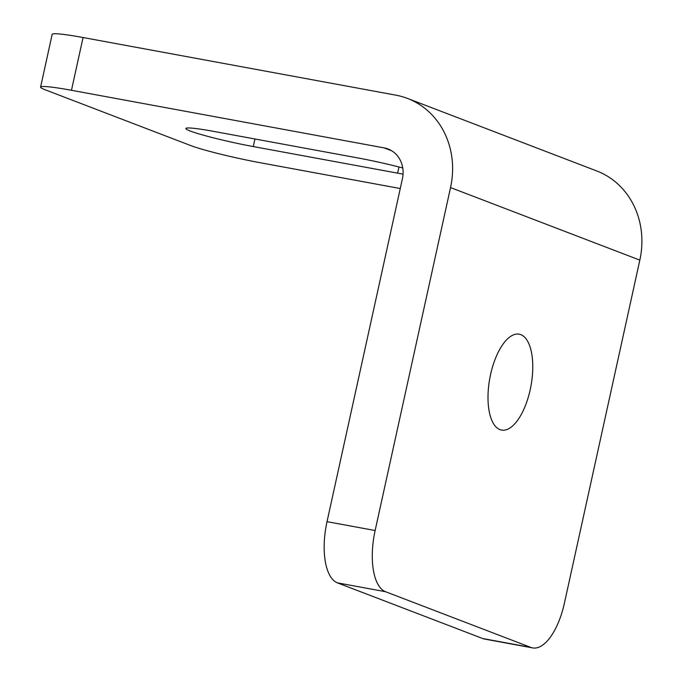 <?xml version="1.0" encoding="UTF-8"?>
<svg xmlns="http://www.w3.org/2000/svg" width="682" height="682" viewBox="0 0 682 682"><rect width="100%" height="100%" fill="white"/><g stroke="black" fill="none" stroke-linecap="round" stroke-linejoin="round"><path stroke-width="1.02" d="M520.826 334.649A48.746 20.929 100.4 0 0 519.215 334.189A48.746 20.929 100.4 0 0 490.17 376.438A48.746 20.929 100.4 0 0 499.94 429.617A48.746 20.929 100.4 0 0 501.551 430.069A48.746 20.929 100.4 0 0 530.596 387.828A48.746 20.929 100.4 0 0 520.826 334.649M402.764 167.968A48.746 3.504 -167.6 0 0 357.982 157.968L213.662 131.379A48.746 3.504 -167.6 0 0 185.862 128.506A48.746 3.504 -167.6 0 0 253.278 146.562L397.606 173.151A48.746 3.504 -167.6 0 0 403.062 174.123M40.579 87.091L52.182 34.33A54.159 3.887 12.4 0 1 83.068 37.527L71.465 90.288A54.159 3.887 -167.6 0 0 40.579 87.091A54.159 3.887 -167.6 0 0 45.37 89.862L190.653 145.539A54.159 3.887 -167.6 0 0 260.771 162.836L400.266 188.53M83.068 37.527L395.773 95.139A81.243 73.144 111 0 1 407.444 98.413A81.243 73.144 111 0 1 450.538 187.576L375.134 530.528A54.159 23.248 100.4 0 0 385.543 591.72L530.826 647.397A54.159 23.248 100.4 0 0 532.608 647.9A54.159 23.248 100.4 0 0 564.432 603.067L639.835 260.115A81.243 73.144 -69 0 0 596.75 170.96L407.444 98.413M71.465 90.288L384.171 147.9A27.084 24.382 111 0 1 388.067 148.991A27.084 24.382 111 0 1 402.423 178.71L327.028 521.662L375.134 530.528M385.543 591.72L337.437 582.863L482.711 638.531L530.826 647.397M337.437 582.863A54.159 23.248 -79.6 0 1 327.028 521.662M532.608 647.9L484.501 639.034A54.159 23.248 -79.6 0 1 482.711 638.531M398.961 166.979L397.606 173.151M639.835 260.115L450.538 187.576M384.171 147.9L391.69 150.782M254.949 138.983L253.278 146.562"/></g></svg>
